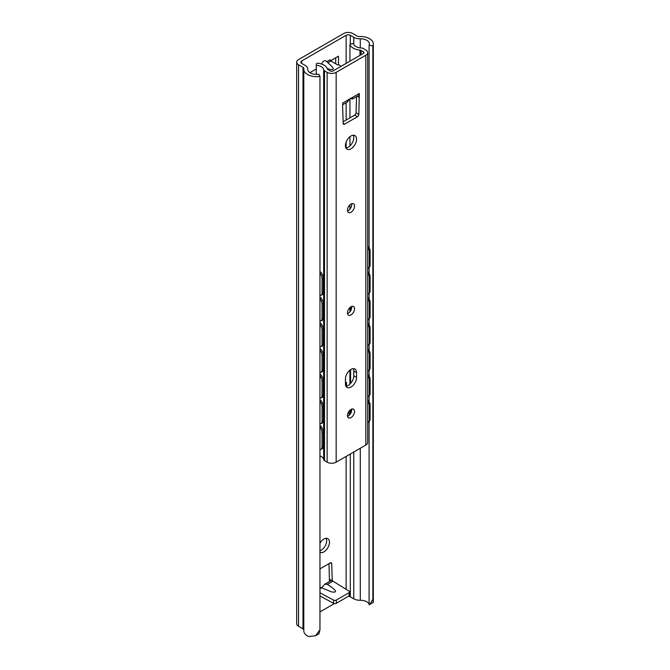 <?xml version="1.0" encoding="UTF-8"?>
<svg xmlns="http://www.w3.org/2000/svg" width="670" height="670" viewBox="0 0 670 670"><rect width="100%" height="100%" fill="white"/><g stroke="black" fill="none" stroke-linecap="round" stroke-linejoin="round"><path stroke-width="1" d="M319.959 550.807A7.856 4.539 120 0 0 326.684 540.648A7.856 4.539 120 0 0 326.19 538.295M319.959 543.219A7.856 4.539 -60 0 1 327.831 538.655A7.856 4.539 -60 0 1 329.464 542.256A7.856 4.539 -60 0 1 326.03 550.162A7.856 4.539 -60 0 1 319.975 552.273A7.856 4.539 -60 0 1 319.959 552.264M321.885 587.607L324.883 584.148L327.379 584.366C336.575 590.404 337.99 592.917 331.625 591.903L319.959 587.121M298.552 59.571L343.702 33.5A6.382 3.685 180 0 1 352.73 33.5L357.177 36.063A2.948 1.7 -0 0 0 359.505 36.557A12.772 7.37 180 0 1 373.324 43.91A12.772 7.37 180 0 1 372.863 45.861L369.103 45.2A8.844 5.109 -0 0 0 369.388 43.91A8.844 5.109 -0 0 0 360.293 38.801A8.844 5.109 180 0 1 353.777 37.311L350.301 35.301A2.948 1.7 -0 0 0 346.139 35.301L301.676 60.97A2.948 1.7 -0 0 0 300.813 62.176A2.948 1.7 -0 0 0 301.676 63.382L305.151 65.384A8.844 5.109 180 0 1 307.739 68.993A8.844 5.109 180 0 1 307.739 69.144A8.844 5.109 -0 0 0 307.731 69.295A8.844 5.109 -0 0 0 318.811 74.236L319.959 76.405A12.772 7.37 180 0 1 303.803 69.295A12.772 7.37 180 0 1 303.845 68.692A2.948 1.7 -0 0 0 303.862 68.549A2.948 1.7 -0 0 0 302.991 67.352L298.552 64.781A6.382 3.685 180 0 1 296.676 62.176A6.382 3.685 180 0 1 298.552 59.571M335.712 63.784L335.712 57.762M329.472 581.501L328.987 563.663M319.959 592.774L333.568 600.102A1.968 1.131 -0 0 0 336.298 600.077L349.028 592.724A1.968 1.131 -0 0 0 349.598 591.92A1.968 1.131 -0 0 0 349.07 591.149L332.94 581.158A4.916 2.839 -120 0 0 330.478 580.915L324.883 584.148M334.397 603.578L319.959 611.911M319.959 568.872L330.327 562.884A1.968 1.131 120 0 1 331.307 562.792A1.968 1.131 120 0 1 331.717 563.629L332.245 580.84M321.508 64.019C322.915 61.171 324.439 60.158 326.072 60.978L331.558 66.096C334.774 69.613 333.333 70.451 327.245 68.608M330.57 60.736L338.492 56.163L338.492 64.58L337.797 64.982L330.854 60.97A0.98 0.57 60 0 1 330.159 59.772L330.168 59.89M316.265 68.993L309.925 72.653M349.598 591.92L349.598 595.136A1.968 1.131 180 0 1 349.028 595.931L349.028 592.724M349.028 595.931L336.298 603.285A1.968 1.131 180 0 1 333.568 603.31L319.959 595.982M332.245 580.756L329.464 579.156M303.803 69.295L303.803 630.788A12.772 7.37 180 0 0 308.493 636.5L315.486 635.788L319.959 629.875L319.004 633.753L315.486 635.788M348.383 596.308A2.948 1.7 -0 0 1 350.301 596.803L353.777 598.804A8.844 5.109 180 0 0 360.293 600.303A8.844 5.109 -0 0 1 367.637 602.355L369.103 603.678M372.863 599.34L373.274 602.422L369.748 604.457L372.863 599.34L372.863 45.861M369.103 421.489L369.103 604.792L369.748 604.457M369.103 401.757L369.103 395.819M369.103 376.088L369.103 370.15M369.103 350.418L369.103 344.489M369.103 324.749L369.103 318.82M369.103 299.08L369.103 293.15M369.103 273.41L369.103 267.481M369.103 247.908L369.103 45.2M319.959 629.875L319.959 76.405M338.492 64.58L339.188 64.982A9.824 5.67 180 0 1 340.955 66.372M303.803 629.725A2.948 1.7 -0 0 0 302.991 628.845L298.552 626.283A6.382 3.685 180 0 1 296.676 623.669L296.676 62.176M349.129 415.333L349.129 411.112L349.112 415.358M345.444 378.91A0.98 0.57 -60 0 1 345.511 379.22L345.511 382.026L346.549 382.629L346.549 386.104M319.959 271.543L320.394 271.894L319.959 272.07M350.251 409.94L350.251 414.077M345.511 384.806L345.444 381.992M346.549 382.629L345.511 382.026M319.959 281.115L319.959 287.053M319.959 306.785L319.959 312.714M319.959 332.454L319.959 338.384M319.959 358.123L319.959 364.053M319.959 383.793L319.959 389.722M319.959 409.462L319.959 415.392M319.959 435.131L319.959 441.061M367.696 247.85A4.916 3.275 50.8 0 1 369.254 251.652L370.1 250.957A4.916 3.275 -129.2 0 0 367.696 246.3M369.254 265.931A4.916 3.275 50.8 0 1 368.349 268.101L369.195 267.405A4.916 3.275 -129.2 0 0 370.1 265.236L369.254 265.931L369.254 251.652M370.1 265.236L370.1 250.957M368.349 268.101A4.916 3.275 50.8 0 1 367.696 268.469M319.959 273.167A4.916 2.32 67.8 0 1 322.027 278.712L323.233 278.217A4.916 2.32 -112.2 0 0 320.394 271.894M322.027 292.991A4.916 2.32 67.8 0 1 321.047 295.227L322.253 294.733A4.916 2.32 -112.2 0 0 323.233 292.497L322.027 292.991L322.027 278.712M323.233 292.497L323.233 278.217M321.047 295.227A4.916 2.32 67.8 0 1 319.959 295.16M367.696 273.36A4.916 3.275 50.8 0 1 369.254 277.162L370.1 276.467A4.916 3.275 -129.2 0 0 367.696 271.811M370.1 290.906L369.254 291.601A4.916 3.275 50.8 0 1 368.349 293.77L369.195 293.075A4.916 3.275 -129.2 0 0 370.1 290.906L370.1 276.467M368.349 293.77A4.916 3.275 50.8 0 1 367.696 294.138M319.959 298.669A4.916 2.32 67.8 0 1 322.027 304.222L323.233 303.728A4.916 2.32 -112.2 0 0 320.394 297.405L319.959 297.581M319.959 297.053L320.394 297.405M323.233 318.166L322.027 318.66A4.916 2.32 67.8 0 1 321.047 320.888L322.253 320.402A4.916 2.32 -112.2 0 0 323.233 318.166L323.233 303.728M321.047 320.888A4.916 2.32 67.8 0 1 319.959 320.829M367.696 299.029A4.916 3.275 50.8 0 1 369.254 302.832L370.1 302.137A4.916 3.275 -129.2 0 0 367.696 297.48M370.1 316.575L369.254 317.27A4.916 3.275 50.8 0 1 368.349 319.439L369.195 318.744A4.916 3.275 -129.2 0 0 370.1 316.575L370.1 302.137M368.349 319.439A4.916 3.275 50.8 0 1 367.696 319.799M319.959 324.339A4.916 2.32 67.8 0 1 322.027 329.891L323.233 329.397A4.916 2.32 -112.2 0 0 320.394 323.074L319.959 323.25M319.959 322.714L320.394 323.074M323.233 343.836L322.027 344.33A4.916 2.32 67.8 0 1 321.047 346.558L322.253 346.072A4.916 2.32 -112.2 0 0 323.233 343.836L323.233 329.397M321.047 346.558A4.916 2.32 67.8 0 1 319.959 346.499M367.696 324.699A4.916 3.275 50.8 0 1 369.254 328.501L370.1 327.806A4.916 3.275 -129.2 0 0 367.696 323.149M370.1 342.244L369.254 342.94A4.916 3.275 50.8 0 1 368.349 345.109L369.195 344.413A4.916 3.275 -129.2 0 0 370.1 342.244L370.1 327.806M368.349 345.109A4.916 3.275 50.8 0 1 367.696 345.469M319.959 350.008A4.916 2.32 67.8 0 1 322.027 355.561L323.233 355.067A4.916 2.32 -112.2 0 0 320.394 348.743L319.959 348.919M319.959 348.383L320.394 348.743M323.233 369.505L322.027 369.999A4.916 2.32 67.8 0 1 321.047 372.227L322.253 371.733A4.916 2.32 -112.2 0 0 323.233 369.505L323.233 355.067M321.047 372.227A4.916 2.32 67.8 0 1 319.959 372.168M367.696 350.368A4.916 3.275 50.8 0 1 369.254 354.17L370.1 353.475A4.916 3.275 -129.2 0 0 367.696 348.819M370.1 367.914L369.254 368.609A4.916 3.275 50.8 0 1 368.349 370.77L369.195 370.075A4.916 3.275 -129.2 0 0 370.1 367.914L370.1 353.475M368.349 370.77A4.916 3.275 50.8 0 1 367.696 371.138M319.959 375.677A4.916 2.32 67.8 0 1 322.027 381.23L323.233 380.736A4.916 2.32 -112.2 0 0 320.394 374.413L319.959 374.589M319.959 374.053L320.394 374.413M323.233 395.174L322.027 395.668A4.916 2.32 67.8 0 1 321.047 397.896L322.253 397.402A4.916 2.32 -112.2 0 0 323.233 395.174L323.233 380.736M321.047 397.896A4.916 2.32 67.8 0 1 319.959 397.838M367.696 376.038A4.916 3.275 50.8 0 1 369.254 379.831L370.1 379.145A4.916 3.275 -129.2 0 0 367.696 374.488M370.1 393.583L369.254 394.27A4.916 3.275 50.8 0 1 368.349 396.439L369.195 395.744A4.916 3.275 -129.2 0 0 370.1 393.583L370.1 379.145M368.349 396.439A4.916 3.275 50.8 0 1 367.696 396.808M319.959 401.347A4.916 2.32 67.8 0 1 322.027 406.891L323.233 406.405A4.916 2.32 -112.2 0 0 320.394 400.074L319.959 400.258M319.959 399.722L320.394 400.074M323.233 420.844L322.027 421.329A4.916 2.32 67.8 0 1 321.047 423.566L322.253 423.072A4.916 2.32 -112.2 0 0 323.233 420.844L323.233 406.405M321.047 423.566A4.916 2.32 67.8 0 1 319.959 423.507M367.696 401.699A4.916 3.275 50.8 0 1 369.254 405.501L370.1 404.806A4.916 3.275 -129.2 0 0 367.696 400.158M369.254 419.939A4.916 3.275 50.8 0 1 368.349 422.108L369.195 421.413A4.916 3.275 -129.2 0 0 370.1 419.244L369.254 419.939L369.254 405.501M370.1 419.244L370.1 404.806M368.349 422.108A4.916 3.275 50.8 0 1 367.696 422.477M319.959 427.016A4.916 2.32 67.8 0 1 322.027 432.56L323.233 432.075A4.916 2.32 -112.2 0 0 320.394 425.743L319.959 425.919M323.233 446.513L322.027 446.999A4.916 2.32 67.8 0 1 321.047 449.235L322.253 448.741A4.916 2.32 -112.2 0 0 323.233 446.513L323.233 432.075M319.959 425.391L320.394 425.743M322.027 446.999L322.027 432.56M321.047 449.235A4.916 2.32 67.8 0 1 319.959 449.176M369.254 394.27L369.254 379.831M369.254 368.609L369.254 354.17M369.254 342.94L369.254 328.501M369.254 317.27L369.254 302.832M322.027 421.329L322.027 406.891M322.027 395.668L322.027 381.23M322.027 369.999L322.027 355.561M322.027 344.33L322.027 329.891M322.027 318.66L322.027 304.222M369.254 291.601L369.254 277.162M347.454 312.882A5.008 2.889 -60 0 1 349.639 307.84A5.008 2.889 -60 0 1 353.5 306.5A5.008 2.889 -60 0 1 353.5 312.287A5.008 2.889 -60 0 1 348.492 315.176A5.008 2.889 -60 0 1 347.454 312.882M347.521 313.644A5.008 2.889 120 0 0 351.691 306.425M347.454 415.559A5.008 2.889 -60 0 1 349.639 410.517A5.008 2.889 -60 0 1 353.5 409.169A5.008 2.889 -60 0 1 353.5 414.956A5.008 2.889 -60 0 1 348.492 417.854A5.008 2.889 -60 0 1 347.454 415.559M347.521 416.321A5.008 2.889 120 0 0 351.691 409.102M347.454 210.213A5.008 2.889 -60 0 1 349.639 205.171A5.008 2.889 -60 0 1 353.5 203.822A5.008 2.889 -60 0 1 353.5 209.609A5.008 2.889 -60 0 1 348.492 212.507A5.008 2.889 -60 0 1 347.454 210.213M347.521 210.975A5.008 2.889 120 0 0 351.691 203.755M342.655 104.746L347.236 102.108L349.765 98.984L352.227 97.56L352.73 98.934L350.142 98.582M319.959 455.885L320.436 456.103A8.249 4.765 180 0 1 323.652 459.57A2.948 1.7 0 0 0 324.506 460.667L327.136 462.183A6.382 3.685 0 0 0 336.164 462.183L365.828 445.056A6.382 3.685 0 0 0 367.696 442.451L367.696 52.612A6.382 3.685 180 0 1 365.828 55.216L336.164 72.343A6.382 3.685 180 0 1 327.136 72.343L324.506 70.827A2.948 1.7 180 0 1 323.652 69.73A8.249 4.765 0 0 0 316.265 65.308L316.265 74.395M345.444 145.599A7.856 4.539 -60 0 1 348.869 137.685A7.856 4.539 -60 0 1 354.924 135.583A7.856 4.539 -60 0 1 354.924 144.661A7.856 4.539 -60 0 1 347.068 149.192A7.856 4.539 -60 0 1 345.444 145.599M345.444 379.019A7.856 4.539 -60 0 1 348.869 371.113A7.856 4.539 -60 0 1 354.924 369.003A7.856 4.539 -60 0 1 356.557 372.604L356.557 377.419A7.856 4.539 -60 0 1 353.123 385.325A7.856 4.539 -60 0 1 347.068 387.428A7.856 4.539 -60 0 1 345.444 383.835L345.444 379.019M352.73 98.934L358.316 95.71A4.916 2.839 -120 0 0 359.329 93.457L358.827 114.386L356.055 112.786A1.968 1.131 -60 0 1 354.665 115.131L357.445 116.739A1.968 1.131 120 0 0 358.827 114.386M357.445 116.739L344.556 124.176L343.166 123.38M342.655 107.091L343.166 123.431A1.968 1.131 120 0 0 343.568 124.277A1.968 1.131 120 0 0 344.556 124.176M342.655 107.099L342.663 103.088A4.916 2.839 60 0 1 342.655 103.331M316.265 65.308L316.315 63.826L317.463 63.173A12.085 6.976 180 0 1 327.354 68.951A1.968 1.131 0 0 0 327.906 69.579L330.26 70.936A1.968 1.131 0 0 0 333.04 70.936L363.4 53.416A1.968 1.131 0 0 0 363.969 52.612A1.968 1.131 0 0 0 363.4 51.808L361.038 50.443A1.968 1.131 0 0 0 359.958 50.124A12.085 6.976 180 0 1 349.941 44.421L349.941 61.179M343.115 121.806L354.665 115.131M356.055 112.786L356.532 96.74M345.929 386.188A7.856 4.539 120 0 0 353.777 375.811L353.777 370.996A7.856 4.539 120 0 0 353.283 368.642M345.929 147.953A7.856 4.539 120 0 0 352.152 143.053A7.856 4.539 120 0 0 353.283 135.223M357.303 96.296L359.329 97.468L357.303 96.287M349.941 98.791L349.941 117.861M349.941 136.705L349.941 145.892M349.941 204.869L349.941 209.141M349.941 44.421L351.08 43.759L353.643 43.726A8.249 4.765 0 0 0 361.306 47.989A2.948 1.7 180 0 1 363.199 48.483L365.828 50.007A6.382 3.685 180 0 1 367.696 52.612M327.379 584.366L332.94 581.158M301.676 63.382L301.676 60.97M346.139 589.332L346.139 456.429M346.139 147.936L346.139 142.09M346.139 120.056L346.139 102.745M346.139 63.382L346.139 35.301M326.834 61.69L330.159 59.772M333.568 600.102L333.568 603.31M336.298 603.285L336.298 600.077M319.959 588.654L321.826 587.573M330.377 562.859L331.717 563.629M330.854 60.97L327.898 62.679M360.293 600.303L360.293 448.255M360.293 47.913L360.293 38.801M353.777 598.804L353.777 452.016M353.777 44.237L353.777 37.311M350.301 596.803L350.301 454.017M350.301 44.212L350.301 35.301M302.991 628.845L302.991 67.352M298.552 626.283L298.552 64.781M349.899 384.17L349.899 370.158M349.899 311.868L349.899 307.589M365.828 55.216L365.828 445.056M336.164 72.343L336.164 462.183M352.227 97.56L359.329 93.457M342.663 103.088L349.765 98.984M353.777 375.811L356.557 377.419M353.777 370.996L356.557 372.604M359.958 50.124L359.958 55.401M323.652 69.73L323.652 459.57M361.038 50.443L361.038 54.773M363.4 51.808L363.4 53.416M324.506 70.827L324.506 460.667M327.136 72.343L327.136 462.183M373.324 602.305L373.324 43.91M307.739 69.504L307.739 68.993M350.619 413.532L350.619 409.663M350.619 383.424L350.619 369.631M350.619 310.863L350.619 306.994M323.233 437.075A7.764 7.764 0 0 0 323.233 432.301M323.233 411.405A7.764 7.764 0 0 0 323.233 406.631M323.233 385.736A7.764 7.764 0 0 0 323.233 380.97M323.233 360.066A7.764 7.764 0 0 0 323.233 355.301M323.233 334.397A7.764 7.764 0 0 0 323.233 329.632M323.233 308.728A7.764 7.764 0 0 0 323.233 303.962M323.233 283.067A7.764 7.764 0 0 0 323.233 278.293"/></g></svg>
